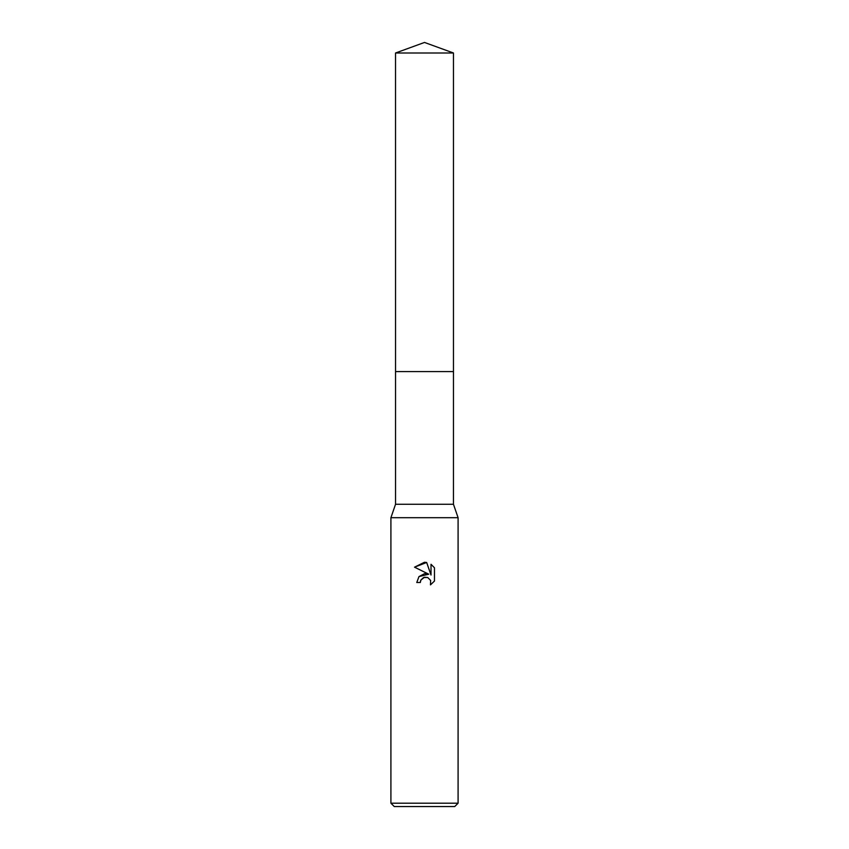 <?xml version="1.0" encoding="UTF-8"?>
<svg xmlns="http://www.w3.org/2000/svg" width="849" height="849" viewBox="0 0 849 849"><rect width="100%" height="100%" fill="white"/><g stroke="black" fill="none" stroke-linecap="round" stroke-linejoin="round"><path stroke-width="1.27" d="M395.528 52.999L453.472 52.999L424.5 42.45L395.528 52.999L395.538 504.264L453.462 504.264L458.089 517.699L458.089 803.196L390.911 803.196L394.276 806.55L454.724 806.55L458.089 803.196M395.538 504.264L390.911 517.699L458.089 517.699M420.308 582.51L416.774 582.51L418.96 576.62L424.5 573.68L428.777 574.2L414.524 567.174L424.5 562.25L426.665 562.484L431.016 575.028L431.016 564.288L434.476 567.79L434.476 581.034L430.464 584.876L430.623 580.419L427.726 577.522L424.5 577.246L420.871 580.079L420.308 582.51L420.658 580.546M426.665 562.484L414.524 567.174M434.476 567.79L431.016 564.288M428.777 574.2L419.013 576.556M420.871 580.079L423.619 577.522L427.726 577.522L430.623 580.419L430.464 584.876L434.476 581.034M395.528 371.597L453.472 371.597L453.462 504.264M453.472 52.999L453.472 371.597M390.911 517.699L390.911 803.196"/></g></svg>
